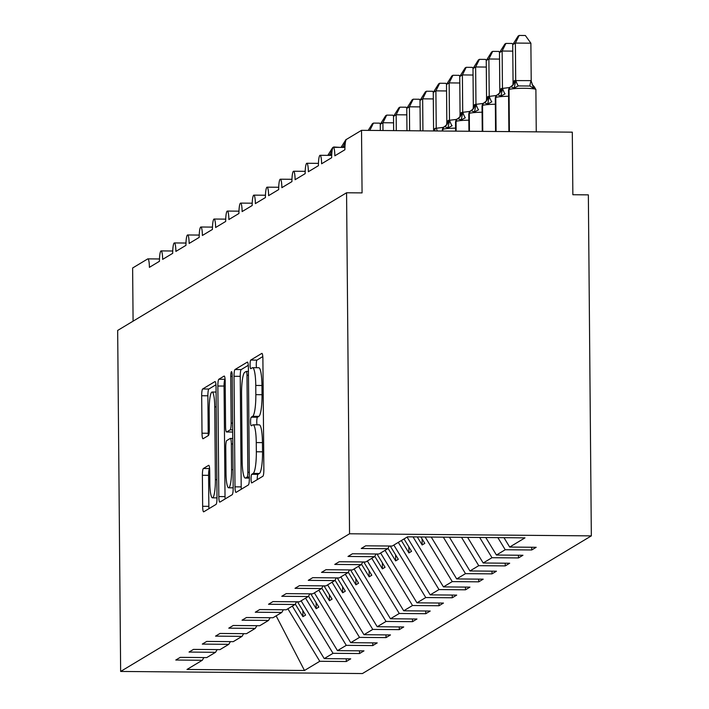 <?xml version="1.0" encoding="UTF-8"?>
<svg xmlns="http://www.w3.org/2000/svg" width="709" height="709" viewBox="0 0 709 709"><rect width="100%" height="100%" fill="white"/><g stroke="black" fill="none" stroke-linecap="round" stroke-linejoin="round"><path stroke-width="1.06" d="M251.057 479.027A4.325 0.727 -89.5 0 0 251.748 482.909A4.325 0.727 -89.5 0 0 251.828 482.891L262.879 476.244A6.177 1.037 -89.5 0 0 263.863 469.473L262.897 358.922A6.177 1.037 -89.5 0 0 261.913 353.374A6.177 1.037 -89.5 0 0 261.807 353.41L250.756 360.057A4.325 0.727 -89.5 0 0 250.064 364.789A4.325 0.727 -89.5 0 0 250.756 368.671A4.325 0.727 -89.5 0 0 250.826 368.653L252.262 367.794A19.755 3.332 -89.5 0 1 252.599 367.687A19.755 3.332 -89.5 0 1 255.763 385.448L255.843 394.656A19.755 3.332 -89.5 0 1 252.688 416.316L251.252 417.176A4.325 0.727 -89.5 0 0 250.561 421.908A4.325 0.727 -89.5 0 0 251.252 425.79A4.325 0.727 -89.5 0 0 251.332 425.772L252.758 424.913A19.755 3.332 -89.5 0 1 253.104 424.806A19.755 3.332 -89.5 0 1 256.259 442.567L256.339 451.775A19.755 3.332 -89.5 0 1 253.184 473.435L251.748 474.294A4.325 0.727 -89.5 0 0 251.057 479.027M253.104 424.806L259.299 424.859A19.755 3.332 -89.5 0 1 262.454 442.62L262.543 451.828A19.755 3.332 -89.5 0 1 259.379 473.488L257.952 474.348A4.325 0.727 -89.5 0 0 257.261 479.08A4.325 0.727 -89.5 0 0 257.27 479.612M262.8 356.592L256.95 360.11A4.325 0.727 -89.5 0 0 256.268 364.843A4.325 0.727 -89.5 0 0 256.498 367.723M252.599 367.687L258.803 367.741A19.755 3.332 -89.5 0 1 261.958 385.501L262.038 394.709A19.755 3.332 -89.5 0 1 258.882 416.369L257.456 417.229A4.325 0.727 -89.5 0 0 256.764 421.961A4.325 0.727 -89.5 0 0 256.995 424.842M203.368 468.507A6.177 1.037 -89.5 0 0 202.384 475.278L202.65 506.297A6.177 1.037 -89.5 0 0 203.634 511.845A6.177 1.037 -89.5 0 0 203.74 511.809L216.015 504.427A6.177 1.037 -89.5 0 0 217.007 497.656L216.041 387.105A6.177 1.037 -89.5 0 0 215.057 381.557A6.177 1.037 -89.5 0 0 214.942 381.593L202.677 388.975A6.177 1.037 -89.5 0 0 201.684 395.737L202.012 433.208A6.177 1.037 -89.5 0 0 202.996 438.756A6.177 1.037 -89.5 0 0 203.111 438.72L208.357 435.565A6.177 1.037 -89.5 0 0 209.35 428.794L209.182 410.219A16.511 2.783 -89.5 0 1 212.106 392.033A16.511 2.783 -89.5 0 1 214.747 406.869L215.385 479.647A16.511 2.783 -89.5 0 1 212.461 497.833A16.511 2.783 -89.5 0 1 209.82 482.997L209.713 470.865A6.177 1.037 -89.5 0 0 208.73 465.317A6.177 1.037 -89.5 0 0 208.623 465.352L203.368 468.507L209.563 468.56A6.177 1.037 -89.5 0 0 208.579 475.331L208.854 506.35A6.177 1.037 -89.5 0 0 208.951 508.681M349.546 533.78L120.645 671.45L362.432 673.55L591.333 535.88L349.546 533.78L346.568 192.768L362.069 192.901L361.519 130.332L346.417 139.407A9.439 1.586 90.5 0 0 344.911 149.75L334.843 155.812A9.439 1.586 -89.5 0 0 333.336 147.33A9.439 1.586 -89.5 0 0 331.67 157.717L321.602 163.779A9.439 1.586 -89.5 0 0 320.096 155.298A9.439 1.586 -89.5 0 0 318.421 165.684L308.353 171.738A9.439 1.586 -89.5 0 0 306.846 163.265A9.439 1.586 -89.5 0 0 305.171 173.652L295.104 179.705A9.439 1.586 -89.5 0 0 293.597 171.232A9.439 1.586 -89.5 0 0 291.931 181.619L281.863 187.672A9.439 1.586 -89.5 0 0 280.356 179.2A9.439 1.586 -89.5 0 0 278.681 189.587L268.614 195.64A9.439 1.586 -89.5 0 0 267.107 187.167A9.439 1.586 -89.5 0 0 265.432 197.554L255.364 203.607A9.439 1.586 -89.5 0 0 253.857 195.135A9.439 1.586 -89.5 0 0 252.191 205.521L242.123 211.574A9.439 1.586 -89.5 0 0 240.617 203.102A9.439 1.586 -89.5 0 0 238.942 213.489L228.874 219.542A9.439 1.586 -89.5 0 0 227.367 211.069A9.439 1.586 -89.5 0 0 225.692 221.456L215.625 227.509A9.439 1.586 -89.5 0 0 214.118 219.037A9.439 1.586 -89.5 0 0 212.452 229.424L202.384 235.477A9.439 1.586 -89.5 0 0 200.877 227.004A9.439 1.586 -89.5 0 0 199.202 237.391L189.135 243.444A9.439 1.586 -89.5 0 0 187.628 234.963A9.439 1.586 -89.5 0 0 185.953 245.358L175.885 251.411A9.439 1.586 -89.5 0 0 174.379 242.93A9.439 1.586 -89.5 0 0 172.712 253.326L162.645 259.379A9.439 1.586 -89.5 0 0 161.138 250.897A9.439 1.586 -89.5 0 0 159.463 261.293L149.395 267.346A9.439 1.586 -89.5 0 0 147.889 258.865A9.439 1.586 -89.5 0 0 147.72 258.918L132.627 268.002L133.088 321.159M120.645 671.45L117.667 330.438L346.568 192.768M234.998 486.835A6.177 1.037 -89.5 0 0 235.991 492.383A6.177 1.037 -89.5 0 0 236.097 492.356L248.372 484.974A6.177 1.037 -89.5 0 0 249.355 478.203L248.389 367.652A6.177 1.037 -89.5 0 0 247.406 362.104A6.177 1.037 -89.5 0 0 247.299 362.131L235.025 369.513A6.177 1.037 -89.5 0 0 234.032 376.284L234.998 486.835L241.202 486.888A6.177 1.037 -89.5 0 0 241.299 489.219M232.197 494.696L219.923 502.078A6.177 1.037 -89.5 0 1 219.808 502.114A6.177 1.037 -89.5 0 1 218.824 496.566L217.858 386.015A6.177 1.037 -89.5 0 1 218.851 379.244L224.097 376.089A6.177 1.037 -89.5 0 1 224.204 376.054A6.177 1.037 -89.5 0 1 225.196 381.602L225.586 426.437A6.177 1.037 -89.5 0 0 226.57 431.985A6.177 1.037 -89.5 0 0 226.676 431.949L230.168 429.858A6.177 1.037 -89.5 0 0 231.152 423.087L230.744 376.408A4.325 0.727 -89.5 0 1 231.506 371.649A4.325 0.727 -89.5 0 1 232.197 375.54L233.181 487.934A6.177 1.037 -89.5 0 1 232.197 494.696M531.706 547.259L531.732 549.971L536.181 547.295L509.682 547.064L524.979 537.865L407.498 536.846L392.201 546.045L365.693 545.815L361.244 548.491L387.743 548.722L378.952 554.013L352.444 553.782L347.995 556.459L374.503 556.689L365.702 561.98L339.203 561.75L334.754 564.426L361.253 564.656L352.462 569.947L325.954 569.717L321.505 572.393L348.004 572.624L339.212 577.915L312.704 577.684L308.255 580.361L334.763 580.591L325.963 585.882L299.464 585.652L295.015 588.328L321.514 588.559L312.722 593.85L286.214 593.619L281.765 596.296L308.264 596.526L299.473 601.817L272.965 601.587L268.516 604.263L295.024 604.493L286.223 609.784L259.724 609.554L255.275 612.23L281.774 612.461L272.983 617.752L246.475 617.521L242.026 620.198L268.525 620.428L259.733 625.719L233.226 625.489L228.777 628.165L255.284 628.396L246.484 633.686L219.985 633.456L215.536 636.133L242.035 636.363L233.243 641.654L206.736 641.423L202.287 644.1L228.785 644.33L219.994 649.621L193.486 649.391L189.037 652.067L215.545 652.298L206.744 657.589L180.246 657.358L175.797 660.035L202.295 660.265L203.908 657.562M215.545 652.298L217.158 649.595M228.785 644.33L230.398 641.627M242.035 636.363L243.648 633.66M255.284 628.396L256.897 625.692M268.525 620.428L270.138 617.725M281.774 612.461L283.387 609.758M295.024 604.493L296.637 601.79M308.264 596.526L309.877 593.823M321.514 588.559L323.127 585.856M334.763 580.591L336.376 577.888M348.004 572.624L349.617 569.921M361.253 564.656L362.866 561.953M374.503 556.689L376.116 553.986M346.258 658.794L346.284 661.515L350.733 658.838L324.226 658.608L333.026 653.317L301.121 600.824M292.321 606.115L324.226 658.608M359.507 650.827L359.525 653.547L363.983 650.871L337.475 650.64L346.276 645.35L314.362 592.857M305.57 598.148L337.475 650.64M372.748 642.859L372.774 645.58L377.223 642.903L350.725 642.673L359.516 637.382L327.611 584.89M318.82 590.18L350.725 642.673M385.997 634.892L386.024 637.613L390.473 634.936L363.965 634.706L372.766 629.415L340.861 576.922M332.06 582.213L363.965 634.706M399.247 626.933L399.264 629.645L403.722 626.969L377.215 626.738L386.015 621.447L354.101 568.955M345.31 574.246L377.215 626.738M412.487 618.966L412.514 621.678L416.963 619.001L390.464 618.771L399.256 613.48L367.351 560.987M358.559 566.278L390.464 618.771M425.737 610.998L425.763 613.71L430.212 611.034L403.705 610.803L412.505 605.513L380.6 553.02M371.8 558.311L403.705 610.803M438.986 603.031L439.004 605.743L443.462 603.067L416.954 602.836L425.754 597.545L393.841 545.053M385.049 550.344L416.954 602.836M452.227 595.064L452.253 597.776L456.702 595.099L430.203 594.869L438.995 589.578L407.09 537.094M398.298 542.376L430.203 594.869M465.476 587.096L465.503 589.808L469.952 587.132L443.444 586.901L452.245 581.61L425.125 536.997M413.046 536.89L443.444 586.901M478.726 579.129L478.743 581.841L483.201 579.164L456.693 578.934L465.494 573.643L443.311 537.156M431.232 537.05L456.693 578.934M491.966 571.162L491.993 573.873L496.442 571.197L469.943 570.967L478.735 565.676L461.497 537.316M449.417 537.209L469.943 570.967M505.216 563.194L505.242 565.906L509.691 563.23L483.184 562.999L491.984 557.708L479.683 537.466M467.603 537.369L483.184 562.999M518.465 555.227L518.483 557.939L522.941 555.262L496.433 555.032L505.233 549.741L531.732 549.971M485.789 537.519L496.433 555.032M387.743 548.722L389.356 546.019M503.975 537.679L509.682 547.064M361.519 130.332L572.305 132.158L572.854 194.727L588.355 194.869L591.333 535.88M287.872 608.792L319.777 661.284L346.284 661.515M359.525 653.547L333.026 653.317M372.774 645.58L346.276 645.35M386.024 637.613L359.516 637.382M399.264 629.645L372.766 629.415M412.514 621.678L386.015 621.447M425.763 613.71L399.256 613.48M439.004 605.743L412.505 605.513M452.253 597.776L425.754 597.545M465.503 589.808L438.995 589.578M478.743 581.841L452.245 581.61M491.993 573.873L465.494 573.643M505.242 565.906L478.735 565.676M518.483 557.939L491.984 557.708M276.147 615.846L304.48 670.484L319.777 661.284M304.48 670.484L186.99 669.464L202.295 660.265M295.272 604.068L302.929 616.662L305.579 615.066L297.514 601.799M308.521 596.101L316.179 608.694L318.828 607.099L310.764 593.832M321.771 588.133L329.428 600.727L332.069 599.132L324.004 585.864M335.011 580.166L342.669 592.759L345.318 591.164L337.254 577.897M348.261 572.198L355.918 584.792L358.568 583.206L350.503 569.93M361.51 564.231L369.167 576.825L371.808 575.238L363.744 561.962M374.751 556.264L382.408 568.857L385.058 567.271L376.993 553.995M388 548.296L395.657 560.89L398.307 559.304L390.242 546.027M401.365 540.533L408.907 552.923L411.548 551.336L404.015 538.937M417.264 536.926L422.147 544.964L424.797 543.369L420.907 536.961M497.869 537.626L505.233 549.741M422.094 538.92L422.147 544.964M408.854 546.887L408.907 552.923M395.604 554.855L395.657 560.89M382.355 562.822L382.408 568.857M369.114 570.789L369.167 576.825M355.865 578.757L355.918 584.792M342.615 586.724L342.669 592.759M329.375 594.691L329.428 600.727M316.125 602.659L316.179 608.694M302.876 610.626L302.929 616.662M248.292 365.321L241.22 369.566A6.177 1.037 -89.5 0 0 240.236 376.337L241.202 486.888M247.149 477.06A4.325 0.727 -89.5 0 0 247.84 472.327L246.989 375.283A4.325 0.727 -89.5 0 0 246.298 371.401A4.325 0.727 -89.5 0 0 246.227 371.419L244.72 372.331A19.755 3.332 -89.5 0 0 241.565 393.982L242.141 460.318A19.755 3.332 -89.5 0 0 245.296 478.07A19.755 3.332 -89.5 0 0 245.642 477.963L247.149 477.06L249.346 477.077M225.09 379.271L225.045 379.297A6.177 1.037 -89.5 0 0 224.062 386.068L225.028 496.619A6.177 1.037 -89.5 0 0 225.125 498.95M232.667 432.003A6.177 1.037 -89.5 0 0 232.694 432.02L226.676 431.949M225.994 472.965A16.511 2.783 -89.5 0 0 228.626 487.801A16.511 2.783 -89.5 0 0 231.559 469.615L231.329 443.976A6.177 1.037 -89.5 0 0 230.345 438.428A6.177 1.037 -89.5 0 0 230.239 438.454L226.756 440.555A6.177 1.037 -89.5 0 0 225.763 447.317L225.994 472.965M215.935 384.774L208.871 389.028A6.177 1.037 -89.5 0 0 207.888 395.79L208.216 433.261A6.177 1.037 -89.5 0 0 208.313 435.592M531.209 80.675L530.881 43.196L515.381 43.063L512.731 44.658L513.059 82.412L514.539 80.596L531.076 80.631L533.593 88.208L529.933 86.019L518.306 85.922L514.22 88.04L510.755 86.755A3.146 3.084 59 0 0 509.035 89.556L509.399 131.617M512.731 44.658L518.111 36.088L519.165 35.45L515.381 43.063L515.709 80.542M533.921 86.959L533.593 88.208M534.196 86.702L535.889 89.547A13.524 1.374 179.5 0 0 524.642 88.297A13.524 1.374 179.5 0 0 509.035 89.556L508.716 89.742A3.146 3.084 -121 0 1 510.196 87.074L510.755 86.755M513.059 82.412L512.917 83.875M515.709 80.817L514.22 88.04M519.165 35.45L525.36 35.503L530.881 43.196M512.784 51.128L502.132 51.03L499.482 52.626L499.81 90.38L501.29 88.563L509.585 87.535M499.482 52.626L504.861 44.055L505.916 43.417L502.132 51.03L502.459 88.51M502.584 88.465A6.922 1.321 72.7 0 0 505.056 93.889L500.971 96.007L497.505 94.722A3.146 3.084 59 0 0 495.786 97.523L496.087 131.493M508.575 96.273A13.524 1.374 179.5 0 0 495.786 97.523L495.467 97.709A3.146 3.084 -121 0 1 496.947 95.041L497.505 94.722M499.81 90.38L499.668 91.842M502.459 88.785L500.971 96.007M505.916 43.417L512.111 43.471L512.837 44.481M499.544 59.095L488.891 58.998L486.241 60.593L486.569 98.347L488.04 96.53L496.344 95.502M486.241 60.593L491.612 52.023L492.675 51.385L488.891 58.998L489.21 96.477M489.334 96.433A6.922 1.321 72.7 0 0 491.807 101.857L487.73 103.975L484.265 102.69A3.146 3.084 59 0 0 482.545 105.481L482.767 131.378M495.334 104.241A13.524 1.374 179.5 0 0 482.545 105.481L482.226 105.676A3.146 3.084 -121 0 1 483.706 103.009L484.265 102.69M486.569 98.347L486.427 99.809M489.219 96.752L487.73 103.975M492.675 51.385L498.87 51.438L499.597 52.448M486.294 67.063L475.642 66.965L472.992 68.56L473.32 106.315L474.8 104.498L483.095 103.461M472.992 68.56L478.371 59.99L479.426 59.352L475.642 66.965L475.969 104.445M476.094 104.4A6.922 1.321 72.7 0 0 478.566 109.824L474.481 111.942L471.015 110.657A3.146 3.084 59 0 0 469.296 113.449L469.447 131.262M482.085 112.208A13.524 1.374 179.5 0 0 469.296 113.449L468.977 113.644A3.146 3.084 -121 0 1 470.457 110.976L471.015 110.657M473.32 106.315L473.178 107.777M475.969 104.719L474.481 111.942M479.426 59.352L485.621 59.405L486.347 60.416M473.045 75.03L462.392 74.932L459.742 76.528L460.07 114.282L461.55 112.465L469.845 111.428M459.742 76.528L465.122 67.958L466.176 67.32L462.392 74.932L462.72 112.403M462.844 112.368A6.922 1.321 72.7 0 0 465.317 117.791L461.231 119.91L457.766 118.625A3.146 3.084 59 0 0 456.047 121.416L456.135 131.147M468.835 120.175A13.524 1.374 179.5 0 0 456.047 121.416L455.727 121.611A3.146 3.084 -121 0 1 457.208 118.944L457.766 118.625M460.07 114.282L459.928 115.744M462.72 112.687L461.231 119.91M466.176 67.32L472.371 67.373L473.098 68.383M459.804 82.997L449.151 82.9L446.502 84.495L446.83 122.249L448.301 120.433L456.605 119.396M446.502 84.495L451.872 75.925L452.936 75.287L449.151 82.9L449.471 120.37M449.595 120.335A6.922 1.321 72.7 0 0 452.076 125.759L447.991 127.877L444.525 126.592A3.146 3.084 59 0 0 442.806 129.384L442.815 131.032M455.595 128.134A13.524 1.374 179.5 0 0 442.806 129.384L442.487 129.579A3.146 3.084 -121 0 1 443.967 126.911L444.525 126.592M446.83 122.249L446.688 123.712M449.479 120.654L447.991 127.877M452.936 75.287L459.131 75.34L459.857 76.35M446.555 90.956L435.902 90.867L433.252 92.462L433.58 130.217L435.06 128.4L443.355 127.363M433.252 92.462L438.632 83.892L439.686 83.254L435.902 90.867L436.23 128.338M439.686 83.254L445.881 83.308L446.608 84.318M433.305 98.923L422.653 98.835L420.003 100.43L420.269 130.837M420.003 100.43L425.382 91.86L426.437 91.222L422.653 98.835L422.936 130.864M426.437 91.222L432.632 91.275L433.359 92.285M420.065 106.891L409.412 106.802L406.762 108.397L406.957 130.722M406.762 108.397L412.133 99.827L413.196 99.189L409.412 106.802L409.616 130.748M413.196 99.189L419.391 99.242L420.118 100.253M406.815 114.858L396.163 114.769L393.513 116.365L393.637 130.607M393.513 116.365L398.892 107.786L399.947 107.156L396.163 114.769L396.296 130.633M399.947 107.156L406.142 107.21L406.869 108.22M393.566 122.825L382.913 122.737L380.263 124.332L380.316 130.491M380.263 124.332L385.643 115.753L386.697 115.124L382.913 122.737L382.984 130.518M386.697 115.124L392.892 115.177L393.619 116.187M368.219 130.385L372.393 123.72L373.457 123.091L379.652 123.144L380.378 124.155M373.457 123.091L369.814 130.403M359.082 131.794L360.314 131.059M344.973 146.657L343.174 146.639L343.183 147.419M345.443 142.075L343.174 146.639L341.898 147.401M341.047 147.392L345.903 139.655L347.064 139.026M331.723 154.615L329.933 154.606L329.933 155.386M332.202 150.042L329.933 154.606L328.657 155.368M327.806 155.36L332.654 147.623L333.717 146.985L340.16 147.392M259.379 473.488L253.184 473.435M262.543 451.828L256.339 451.775M262.454 442.62L256.259 442.567M257.456 417.229L251.252 417.176M258.882 416.369L252.688 416.316M262.038 394.709L255.843 394.656M261.958 385.501L255.763 385.448M256.95 360.11L250.756 360.057M257.952 474.348L251.748 474.294M240.236 376.337L234.032 376.284M241.22 369.566L235.025 369.513M249.302 472.336L247.84 472.327M248.46 375.291L246.989 375.283M246.298 371.401L248.425 371.419L246.377 371.419M249.355 477.999L245.642 477.963M225.028 496.619L218.824 496.566M224.062 386.068L217.858 386.015M225.045 379.297L218.851 379.244M232.676 429.876L230.168 429.858M232.614 423.105L231.152 423.087M232.206 376.426L230.744 376.408M233.022 469.624L231.559 469.615M232.8 443.985L231.329 443.976M232.747 438.481L230.452 438.454M216.848 479.665L215.385 479.647M216.21 406.886L214.747 406.869M208.216 433.261L202.012 433.208M207.888 395.79L201.684 395.737M208.871 389.028L202.677 388.975M208.854 506.35L202.65 506.297M208.579 475.331L202.384 475.278M508.885 131.608L508.521 89.981A13.524 1.374 179.5 0 1 508.716 89.742L509.08 131.608M508.521 89.981L510.196 87.074A3.146 3.084 -121 0 1 510.356 86.985M514.22 80.791A6.922 6.78 -121 0 1 511.127 86.56M514.539 80.596A6.922 6.78 -121 0 1 511.286 86.471A6.922 6.78 -121 0 1 511.278 86.471A6.922 6.78 -121 0 1 510.923 86.666M529.933 86.019A6.922 0.904 108.1 0 1 531.076 80.631M518.306 85.922A6.922 1.321 72.7 0 1 515.833 80.498M495.573 131.493L495.281 97.939A13.524 1.374 179.5 0 1 495.467 97.709L495.768 131.493M495.281 97.939L496.947 95.041A3.146 3.084 -121 0 1 497.106 94.953M500.971 88.758A6.922 6.78 -121 0 1 497.886 94.527M501.29 88.563A6.922 6.78 -121 0 1 498.037 94.439L498.037 94.439A6.922 6.78 -121 0 1 497.674 94.634M482.253 131.378L482.031 105.907A13.524 1.374 179.5 0 1 482.226 105.676L482.448 131.378M482.031 105.907L483.706 103.009A3.146 3.084 -121 0 1 483.866 102.92M487.721 96.725A6.922 6.78 -121 0 1 484.637 102.495M488.04 96.53A6.922 6.78 -121 0 1 484.788 102.397L484.788 102.397A6.922 6.78 -121 0 1 484.424 102.601M468.933 131.262L468.782 113.874A13.524 1.374 179.5 0 1 468.977 113.644L469.128 131.262M468.782 113.874L470.457 110.976A3.146 3.084 -121 0 1 470.616 110.888M474.481 104.693A6.922 6.78 -121 0 1 471.388 110.453M474.8 104.498A6.922 6.78 -121 0 1 471.547 110.365A6.922 6.78 -121 0 1 471.538 110.365A6.922 6.78 -121 0 1 471.184 110.569M455.621 131.147L455.541 121.842A13.524 1.374 179.5 0 1 455.727 121.611L455.816 131.147M455.541 121.842L457.208 118.944A3.146 3.084 -121 0 1 457.367 118.855M461.231 112.66A6.922 6.78 -121 0 1 458.147 118.421M461.55 112.465A6.922 6.78 -121 0 1 458.298 118.332L458.298 118.332A6.922 6.78 -121 0 1 457.934 118.536M442.301 131.032L442.292 129.809A13.524 1.374 179.5 0 1 442.487 129.579L442.496 131.032M442.292 129.809L443.967 126.911A3.146 3.084 -121 0 1 444.126 126.822M447.982 120.627A6.922 6.78 -121 0 1 444.897 126.388M448.301 120.433A6.922 6.78 -121 0 1 445.048 126.299L445.048 126.299A6.922 6.78 -121 0 1 444.685 126.503M434.741 128.595A6.922 6.78 -121 0 1 434.342 130.961M435.06 128.4A6.922 6.78 -121 0 1 434.59 130.961M437.347 130.988A6.922 1.321 72.7 0 1 436.354 128.302M344.937 147.428L333.336 147.33M331.697 155.395L320.096 155.298M318.447 163.362L306.846 163.265M305.198 171.33L293.597 171.232M291.957 179.297L280.356 179.2M278.708 187.265L267.107 187.167M265.467 195.232L253.857 195.135M252.218 203.199L240.617 203.102M238.968 211.167L227.367 211.069M225.728 219.134L214.118 219.037M212.478 227.102L200.877 227.004M199.229 235.069L187.628 234.963M185.988 243.036L174.379 242.93M172.739 251.004L161.138 250.897M159.49 258.971L147.889 258.865M249.355 478.105L245.296 478.07M232.694 432.038L226.57 431.985M233.181 487.845L228.626 487.801M232.747 438.446L230.345 438.428M217.007 497.878L212.461 497.833M216.085 392.059L212.106 392.033M535.889 89.547L536.252 131.847M510.967 86.658L512.607 85.08M534.196 86.693L532.042 84.389M510.843 86.711L511.286 86.471M497.718 94.625L499.366 93.047M497.594 94.678L498.037 94.439M484.469 102.592L486.117 101.015M484.344 102.637L484.788 102.397M471.228 110.56L472.868 108.982M471.104 110.604L471.547 110.365M457.979 118.527L459.627 116.95M457.854 118.571L458.298 118.332M444.729 126.494L446.378 124.917M444.605 126.539L445.048 126.299"/></g></svg>
